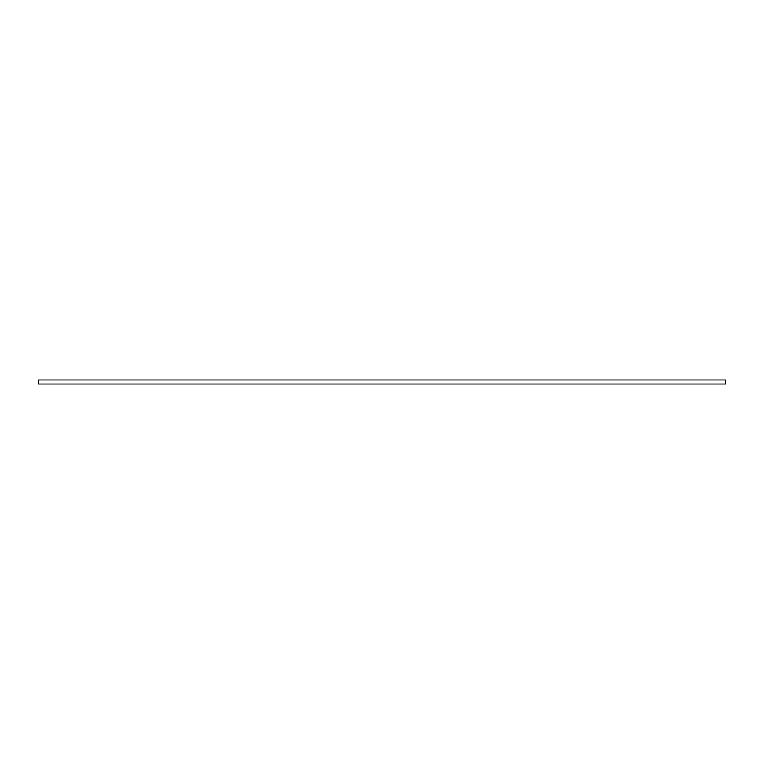 <?xml version="1.0" encoding="UTF-8"?>
<svg xmlns="http://www.w3.org/2000/svg" width="764" height="764" viewBox="0 0 764 764"><rect width="100%" height="100%" fill="white"/><g stroke="black" fill="none" stroke-linecap="round" stroke-linejoin="round"><path stroke-width="1.15" d="M38.2 379.994L38.2 384.005L725.8 384.005L725.8 379.994L38.2 379.994"/></g></svg>
